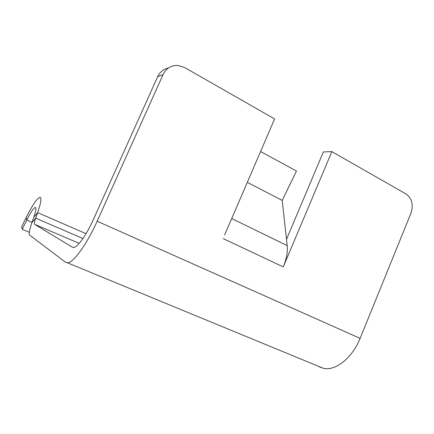 <?xml version="1.0" encoding="UTF-8"?>
<svg xmlns="http://www.w3.org/2000/svg" width="434" height="434" viewBox="0 0 434 434"><rect width="100%" height="100%" fill="white"/><g stroke="black" fill="none" stroke-linecap="round" stroke-linejoin="round"><path stroke-width="0.65" d="M29.306 232.293L22.199 229.298L26.729 220.081C30.586 212.405 33.418 208.201 35.235 207.468L35.507 207.501C36.407 208.125 35.848 211.347 33.841 217.174L31.894 222.658C29.414 229.776 28.687 233.942 29.707 235.152L65.632 262.32L67.487 262.83C73.232 262.982 86.903 244.277 97.151 221.226L163.081 74.54C166.265 68.252 171.229 65.214 177.962 65.431L184.499 67.471L274.619 118.938L224.628 234.984M22.199 229.298L21.7 226.635L26.159 217.559L26.729 220.081L32.008 222.338M33.841 217.174L37.644 212.633C40.856 203.253 41.691 198.159 40.161 197.356L39.787 197.334C36.836 198.571 32.295 205.315 26.159 217.559M86.057 233.682L37.644 212.633L35.697 218.166L31.894 222.658M168.425 68.019C163.526 69.071 159.94 71.973 157.656 76.72L93.234 219.854C86.491 235.006 77.453 247.483 73.552 247.488L72.435 247.25L34.66 224.34C34.112 223.808 34.46 221.752 35.697 218.166L82.937 238.532M67.487 262.83L323.281 368.282C335.265 371.303 352.397 358.023 360.122 338.368L411.009 213.056C413.635 204.723 411.942 198.349 405.915 193.922L331.864 151.629L283.261 266.915C286.505 258.979 287.823 251.877 287.21 245.611L231.707 218.552M323.281 368.282L319.136 366.784M286.511 239.291L323.373 151.922L331.864 151.629M260.579 151.537L296.493 171.045L282.203 200.405L287.21 245.611M282.203 200.405L247.304 182.351M157.656 76.72L163.081 74.54M360.122 338.368L97.151 221.226M223.179 238.597L283.261 266.915M34.66 224.34L79.205 243.36M72.874 247.44L72.435 247.25M35.235 207.468L35.713 207.68"/></g></svg>
